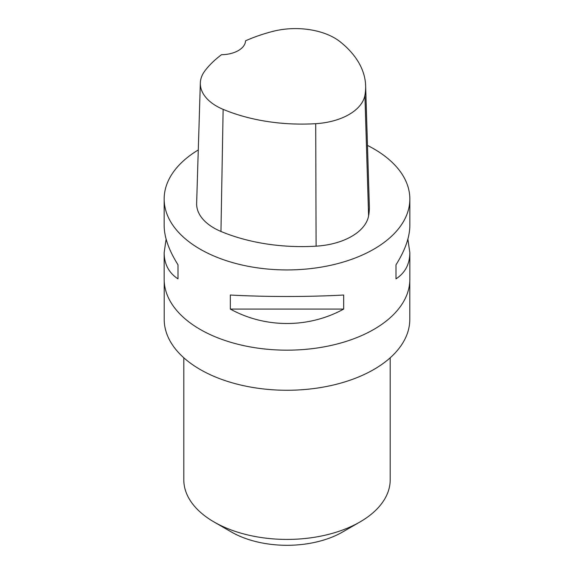 <?xml version="1.0" encoding="UTF-8"?>
<svg xmlns="http://www.w3.org/2000/svg" width="574" height="574" viewBox="0 0 574 574"><rect width="100%" height="100%" fill="white"/><g stroke="black" fill="none" stroke-linecap="round" stroke-linejoin="round"><path stroke-width="0.86" d="M407.877 239.128L409.843 252.675L409.843 279.251A122.843 70.925 180 0 1 287 350.169A122.843 70.925 180 0 1 164.157 279.251L164.157 252.675L166.123 239.128M367.475 145.423A122.843 70.925 180 0 1 373.861 148.86A122.843 70.925 180 0 1 409.843 199.006A122.843 70.925 180 0 1 287 269.931A122.843 70.925 180 0 1 164.157 199.006A122.843 70.925 180 0 1 198.281 149.95M230.332 309.07L230.332 295.029C265.202 296.973 308.798 296.973 343.668 295.029L343.668 309.07C308.798 328.306 265.202 328.306 230.332 309.07L343.668 309.07M409.843 252.675C409.75 264.176 405.136 272.908 395.988 278.864L395.988 264.822C405.136 250.242 409.75 237.162 409.843 225.575L409.843 199.006M164.157 199.006L164.157 225.575C164.25 237.162 168.864 250.242 178.012 264.822L178.012 278.864C168.864 272.908 164.25 264.176 164.157 252.675M365.638 85.784L369.34 206.109A137.581 79.434 180 0 1 368.594 215.903A58.964 34.045 180 0 1 316.102 246.167A137.581 79.434 180 0 1 220.954 231.451A58.964 34.045 180 0 1 196.638 203.296L200.34 82.972A55.262 31.907 180 0 1 205.09 70.588A133.878 77.296 180 0 1 221.485 54.717A24.567 14.185 180 0 0 245.55 40.811A133.878 77.296 180 0 1 272.908 31.369A55.262 31.907 180 0 1 340.152 41.773A133.878 77.296 180 0 1 365.638 85.784A133.878 77.296 180 0 1 364.913 95.313A55.262 31.907 180 0 1 315.714 123.683A133.878 77.296 180 0 1 223.135 109.354A55.262 31.907 180 0 1 200.34 82.972M395.988 264.822L395.988 278.864M178.012 278.864L178.012 264.822M164.207 281.253L164.207 319.366A122.793 70.896 0 0 0 200.175 369.498A122.793 70.896 0 0 0 333.989 384.867A122.793 70.896 0 0 0 409.793 319.366L409.793 281.253M183.809 357.796L183.809 479.85A103.191 59.574 0 0 0 214.037 521.974L231.408 532.005A78.616 45.389 0 0 0 342.592 532.005L359.963 521.974A103.191 59.574 0 0 0 390.191 479.85L390.191 357.796M231.408 532.005L214.037 521.974A103.191 59.574 0 0 0 359.963 521.974M364.913 95.313L368.594 215.903M315.714 123.683L316.102 246.167M223.135 109.354L220.954 231.451"/></g></svg>
